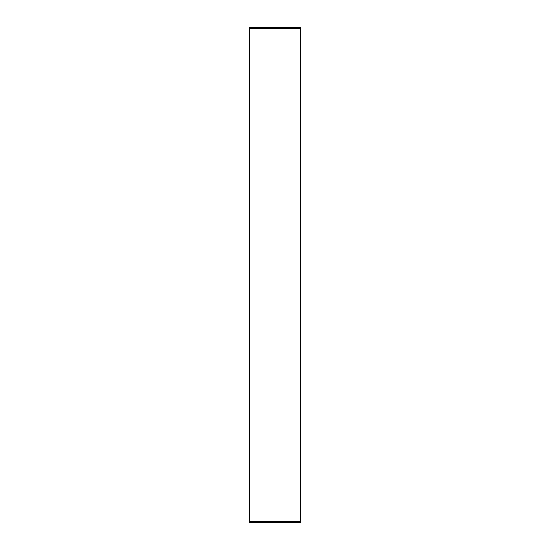 <?xml version="1.0" encoding="UTF-8"?>
<svg xmlns="http://www.w3.org/2000/svg" width="550" height="550" viewBox="0 0 550 550"><rect width="100%" height="100%" fill="white"/><g stroke="black" fill="none" stroke-linecap="round" stroke-linejoin="round"><path stroke-width="0.82" d="M300.726 27.61L300.747 521.359L249.253 521.359L249.384 522.5L300.616 522.5L300.747 521.359L300.616 522.5M300.726 522.39L249.384 522.5L249.253 521.359M249.253 28.641L249.384 27.61L300.616 27.61L300.63 28.641L249.253 28.641L249.384 27.5L300.616 27.5M249.542 521.359L249.542 28.641M300.575 28.641L300.575 521.359M249.652 521.359L249.652 28.641"/></g></svg>
